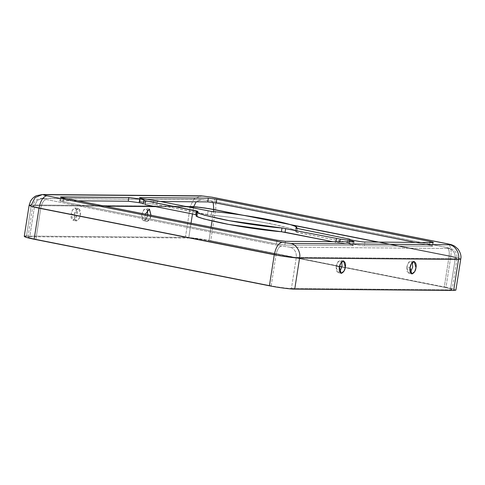 <?xml version="1.0" encoding="UTF-8"?>
<svg xmlns="http://www.w3.org/2000/svg" width="485" height="485" viewBox="0 0 485 485"><rect width="100%" height="100%" fill="white"/><g stroke="black" fill="none" stroke-linecap="round" stroke-linejoin="round"><path stroke-width="0.36" stroke-dasharray="2.42 1.82" d="M339.603 242.858L349.236 244.234L349.606 241.857L349.236 244.234C353.298 245.089 354.408 245.549 352.553 245.616L353.141 241.888L352.553 245.616C354.408 245.549 353.298 245.089 349.236 244.234L332.843 241.718L335.899 242.324L335.99 241.742L335.899 242.324L339.603 242.858L339.773 241.779L339.603 242.858M349.661 239.305L349.073 243.033L347.672 242.421L296.844 232.363L295.256 231.854L295.838 228.126L295.256 231.854L296.177 231.29L294.492 229.963L289.066 228.108L269.842 223.676L270.43 219.947L269.842 223.676C252.539 220.16 224.804 216.158 211.187 215.219L211.775 211.49L211.187 215.219C224.804 216.158 252.539 220.16 269.842 223.676C288.12 227.198 300.136 231.066 295.256 231.854L349.255 242.936C345.223 242.906 362.531 246.095 364.326 245.719L432.026 246.283C433.451 246.228 432.596 245.877 429.467 245.222L415.257 242.409L429.467 245.222L429.892 242.53L429.467 245.222C432.596 245.877 433.451 246.228 432.026 246.283L432.608 242.555L432.026 246.283L364.326 245.719L364.914 241.985L364.326 245.719C362.531 246.095 345.223 242.906 349.255 242.936L349.903 239.166M354.099 241.742L353.51 245.471L352.553 245.616L284.859 245.052L352.553 245.616M143.324 203.742L143.924 200.293L143.324 203.742M202.627 199.778L211.072 200.893L446.352 247.447C449.48 248.102 450.329 248.453 448.904 248.508L289.963 247.18L281.524 246.065L46.245 199.511C43.117 198.856 42.262 198.504 43.686 198.45L202.627 199.778L201.342 199.644L196.158 201.808L201.342 199.644L43.686 198.45C42.262 198.504 43.117 198.856 46.245 199.511L281.524 246.065L289.963 247.18L448.904 248.508C450.329 248.453 449.48 248.102 446.352 247.447L211.072 200.893L202.627 199.778M160.335 201.505L140.038 201.336C138.086 201.269 138.874 201.663 142.396 202.524L156.691 204.634L211.187 215.219L207.525 214.691L208.107 210.963L207.525 214.691L156.691 204.634L157.273 200.905L156.691 204.634L152.987 204.1L153.575 200.372L152.987 204.1L142.396 202.524C138.874 201.663 138.086 201.269 140.038 201.336L140.626 197.607L140.038 201.336L160.335 201.505M60.57 200.675C59.146 200.729 59.994 201.081 63.123 201.736L276.414 243.937L284.859 245.052L285.441 241.324L284.859 245.052L276.414 243.937L277.002 240.208L276.414 243.937L63.123 201.736C59.994 201.081 59.146 200.729 60.57 200.675L61.152 196.94L60.57 200.675L77.921 200.82L59.831 200.784L60.419 197.055M197.34 215.104L196.558 214.764L197.395 215.067L197.704 212.757L197.34 215.104L196.413 215.667M63.711 198.007L63.123 201.736L63.711 198.007M433.347 242.439L432.759 246.174L432.026 246.283M347.672 242.421L348.26 238.693L347.672 242.421M296.844 232.363L297.426 228.635L296.844 232.363M295.783 228.156L295.256 231.854M139.662 197.753L139.08 201.481L140.038 201.336M42.431 194.527L35.096 197.547L31.331 204.973L26.463 236.062L185.403 237.389C189.035 237.28 202.96 239.117 210.726 240.73L453.875 289.139M450.371 289.818C453.79 289.684 451.747 288.836 444.242 287.265L341.937 267.023L444.242 287.265L449.11 256.183L377.912 242.094L449.11 256.183C449.668 250.933 448.746 248.017 446.352 247.447L446.703 247.483L446.352 247.447C448.746 248.017 449.668 250.933 449.11 256.183L444.242 287.265L449.916 288.569L452.141 289.551L450.371 289.818L455.239 258.735L457.009 258.469L454.784 257.486L449.11 256.183L454.784 257.486L457.009 258.469L455.239 258.735C455.573 253.388 453.457 249.981 448.904 248.508C453.457 249.981 455.573 253.388 455.239 258.735L450.371 289.818L291.43 288.484L450.371 289.818M339.536 266.55L208.962 240.712C202.748 239.426 191.605 237.953 188.701 238.044L29.761 236.71C26.342 236.844 28.385 237.692 35.89 239.263L271.176 285.817C277.384 287.108 288.526 288.575 291.43 288.484L296.299 257.402L455.239 258.735L296.299 257.402C296.632 252.061 294.522 248.647 289.963 247.18C294.522 248.647 296.632 252.061 296.299 257.402L291.43 288.484C288.526 288.575 277.384 287.108 271.176 285.817L276.038 254.734C282.252 256.025 293.395 257.493 296.299 257.402C293.395 257.493 282.252 256.025 276.038 254.734C277.123 249.49 278.954 246.598 281.524 246.065C278.954 246.598 277.123 249.49 276.038 254.734L271.176 285.817L35.89 239.263L40.758 208.18L276.038 254.734L40.758 208.18C41.843 202.936 43.668 200.044 46.245 199.511C43.668 200.044 41.843 202.936 40.758 208.18L35.89 239.263L30.215 237.959L27.991 236.977L29.761 236.71L34.629 205.628L32.859 205.895L35.084 206.877L40.758 208.18L35.084 206.877L32.859 205.895L34.629 205.628L37.266 200.426L42.401 198.316L43.686 198.45L42.401 198.316L37.266 200.426L34.629 205.628L29.761 236.71L188.701 238.044C191.605 237.953 202.748 239.426 208.962 240.712L211.078 227.168L208.962 240.712L339.536 266.55M193.4 208.053L192.478 213.946L193.4 208.053M191.029 223.197L188.701 238.044L191.029 223.197M212.048 221.008L213.515 211.63L212.048 221.008M213.194 202.494L211.072 200.893L213.194 202.494M292.031 225.101L239.505 214.709L292.031 225.101M336.141 266.453L336.445 271.224L339.736 271.849L337.863 272.667L336.141 266.453L337.402 262.555L340.312 260.287L341.731 261.754L338.19 261.379L336.141 266.453L339.439 267.102L336.141 266.453M406.782 267.041L407.085 271.812L410.377 272.443L408.497 273.261L406.782 267.041L408.043 263.149L410.953 260.875L412.371 262.349L408.831 261.967L406.782 267.041L410.08 267.696L406.782 267.041M187.634 206.907L155.564 206.64L187.634 206.907M105.221 206.222L34.629 205.628L105.221 206.222M74.472 214.679C74.769 211.739 76.072 209.672 78.388 208.483C80.328 209.708 80.989 211.787 80.358 214.728C80.067 217.668 78.764 219.729 76.442 220.917C74.502 219.693 73.847 217.613 74.472 214.679L76.194 220.893L79.097 218.62L80.358 214.728L78.643 208.508L75.739 210.781L74.472 214.679L71.174 214.024C70.549 216.965 71.204 219.044 73.144 220.263C75.466 219.081 76.769 217.013 77.06 214.073C77.691 211.139 77.03 209.053 75.09 207.835C72.774 209.023 71.471 211.084 71.174 214.024L72.441 210.126L75.345 207.859L77.06 214.073L75.799 217.971L72.895 220.238L71.174 214.024L74.472 214.679M145.112 215.267L145.336 214.158L145.112 215.267L146.834 221.481L149.738 219.214L150.999 215.316C150.708 218.256 149.404 220.323 147.082 221.512C145.142 220.287 144.488 218.208 145.112 215.267L141.814 214.619C141.19 217.553 141.844 219.632 143.784 220.857C146.1 219.669 147.41 217.607 147.701 214.667L146.44 218.559L143.536 220.833L141.814 214.619L143.075 210.72L145.985 208.447L147.404 209.92L143.863 209.538L141.814 214.619L145.112 215.267M455.882 290.139L453.099 288.914L446.006 287.284L450.874 256.195C451.674 248.696 450.359 244.537 446.934 243.712C450.359 244.537 451.674 248.696 450.874 256.195L215.595 209.641L450.874 256.195L446.006 287.284L210.726 240.73L215.595 209.641C216.395 202.142 215.079 197.983 211.654 197.159C215.079 197.983 216.395 202.142 215.595 209.641C207.829 208.035 193.903 206.198 190.272 206.307C193.903 206.198 207.829 208.035 215.595 209.641L210.726 240.73C202.96 239.117 189.035 237.28 185.403 237.389L190.272 206.307L194.036 198.88L201.372 195.861L194.036 198.88L190.272 206.307L185.403 237.389L26.463 236.062L24.25 236.395M450.874 256.195L457.967 257.826L460.75 259.051L457.967 257.826L450.874 256.195M26.463 236.062L31.331 204.973L29.118 205.313M31.331 204.973L190.272 206.307L31.331 204.973M296.177 231.29L296.62 228.459M143.518 203.924L144.1 200.196M197.983 211.339L197.395 215.067M27.991 236.977L32.859 205.895C33.792 201.505 36.702 199.723 37.436 199.438C39.503 198.523 41.158 198.147 42.401 198.316L203.803 199.796L211.424 200.929L446.703 247.483L451.674 248.866C452.82 249.654 457.416 251.03 457.009 258.469L452.141 289.551M146.834 221.481L143.536 220.833M149.283 209.102L145.985 208.447M411.801 273.91L408.497 273.261M414.251 261.53L410.953 260.875M76.194 220.893L72.895 220.238M78.643 208.508L75.345 207.859M341.161 273.322L337.863 272.667M343.61 260.936L340.312 260.287"/><path stroke-width="0.73" d="M128.264 201.239L139.237 202.688L139.825 198.953L128.852 197.51L128.264 201.239L77.921 200.82L128.264 201.239L128.852 197.51L139.825 198.953L139.237 202.688C142.541 203.36 143.912 203.809 143.342 204.021C143.912 203.809 142.541 203.36 139.237 202.688L128.264 201.239M349.606 241.857L349.818 240.505L340.191 239.123L339.773 241.779L340.191 239.123L349.818 240.505L349.606 241.857M270.43 219.947L289.648 224.379L295.08 226.234L296.759 227.562L295.838 228.126C300.718 227.338 288.702 223.47 270.43 219.947C253.121 216.431 225.386 212.43 211.775 211.49C225.386 212.43 253.121 216.431 270.43 219.947M353.141 241.888L285.441 241.324L353.141 241.888C354.99 241.815 353.886 241.354 349.818 240.505C353.886 241.354 354.99 241.815 353.141 241.888L354.099 241.742M143.275 204.058L143.857 200.329L145.5 200.802L143.924 200.293C144.494 200.075 143.13 199.632 139.825 198.953C143.13 199.632 144.494 200.075 143.924 200.293L144.1 200.196M295.838 228.126L349.837 239.208C345.805 239.172 363.113 242.367 364.914 241.985L432.608 242.555C434.033 242.5 433.184 242.142 430.056 241.488L429.892 242.53L430.056 241.488L216.759 199.286L208.32 198.177L140.626 197.607L140.535 198.183L140.626 197.607C138.668 197.54 139.456 197.935 142.978 198.789L157.273 200.905L211.775 211.49L157.273 200.905L142.978 198.789C139.456 197.935 138.668 197.54 140.626 197.607L208.32 198.177L216.759 199.286L216.177 203.015L415.257 242.409L216.177 203.015L207.738 201.905L160.335 201.505L207.738 201.905L216.177 203.015L216.759 199.286L430.056 241.488C433.184 242.142 434.033 242.5 432.608 242.555L364.914 241.985C363.113 242.367 345.805 239.172 349.837 239.208L295.783 228.156M197.001 211.939L197.922 211.375L197.704 212.757L197.922 211.375L196.334 210.86L195.752 214.594L196.334 210.86L145.5 200.802L144.918 204.537L196.558 214.764L144.918 204.537L145.5 200.802L197.922 211.375C192.945 212.115 201.421 214.837 223.336 219.553C246.101 224.076 271.885 227.332 281.985 228.005L229.29 220.693L204.367 215.188L198.571 213.212L197.001 211.939L196.413 215.667L197.989 216.94L203.779 218.917L228.708 224.422L285.071 232.266L332.843 241.718L281.403 231.739C271.297 231.06 245.519 227.811 222.748 223.282C200.832 218.571 192.363 215.843 197.34 215.104M453.875 289.139L458.537 259.384L460.75 259.051L458.537 259.384C459.992 253.334 455.015 245.301 449.486 244.779L290.551 243.446L282.106 242.336L46.827 195.782C43.698 195.128 42.85 194.77 44.274 194.715L203.215 196.049L211.654 197.159L446.934 243.712L211.654 197.159L203.215 196.049L44.274 194.715C42.85 194.77 43.698 195.128 46.827 195.782L282.106 242.336L290.551 243.446L449.486 244.779C450.917 244.725 450.062 244.367 446.934 243.712L447.437 243.767L446.934 243.712C450.062 244.367 450.917 244.725 449.486 244.779C455.015 245.301 459.992 253.334 458.537 259.384L453.669 290.473L294.728 289.139C291.097 289.248 277.171 287.411 269.405 285.804L34.126 239.25C24.741 237.286 22.189 236.225 26.463 236.062M61.152 196.94L61.086 197.383L61.152 196.94C59.728 196.995 60.583 197.353 63.711 198.007L277.002 240.208L285.441 241.324L277.002 240.208L63.711 198.007C60.583 197.353 59.728 196.995 61.152 196.94L128.852 197.51L60.419 197.055M281.985 228.005L340.191 239.123L281.985 228.005L281.403 231.739L281.985 228.005M285.071 232.266L285.653 228.538L285.071 232.266M335.899 242.324L336.487 238.596L335.899 242.324M208.32 198.177L207.738 201.905L208.32 198.177M432.608 242.555L433.347 242.439M140.626 197.607L139.662 197.753M341.937 267.023L339.536 266.55L341.937 267.023M213.824 209.629C207.616 208.338 196.473 206.871 193.57 206.962L193.4 208.053L193.57 206.962C196.473 206.871 207.616 208.338 213.824 209.629L213.194 202.494L213.824 209.629L213.515 211.63L213.824 209.629L239.505 214.709L213.824 209.629M192.478 213.946L191.029 223.197L192.478 213.946M211.078 227.168L212.048 221.008L211.078 227.168M196.158 201.808L193.57 206.962L187.634 206.907L193.57 206.962L196.158 201.808M377.912 242.094L292.031 225.101L377.912 242.094M339.736 271.849L342.028 266.501L341.731 261.754L342.028 266.501L339.736 271.849M410.377 272.443L412.668 267.096L412.371 262.349L412.668 267.096L410.377 272.443M155.564 206.64L105.221 206.222L155.564 206.64M145.336 214.158L149.483 209.156L151.005 215.279L149.283 209.102L145.336 214.158M211.654 197.159L212.157 197.213L211.654 197.159M453.669 290.473L455.882 290.139L460.75 259.051C461.465 256.104 460.544 252.758 457.986 249.005L454.597 246.119C451.784 244.695 451.881 244.761 447.437 243.767L212.157 197.213L201.372 195.861L42.431 194.527L44.274 194.715L42.431 194.527L35.096 197.547L31.331 204.973L29.118 205.313L31.901 206.537L38.994 208.168L34.126 239.25L269.405 285.804C277.171 287.411 291.097 289.248 294.728 289.139L453.669 290.473M458.537 259.384L299.597 258.056L294.728 289.139L299.597 258.056L458.537 259.384M339.439 267.102C339.73 264.161 341.04 262.1 343.356 260.912C345.296 262.136 345.957 264.216 345.326 267.156C345.035 270.096 343.726 272.158 341.41 273.346C339.47 272.121 338.815 270.042 339.439 267.102L341.161 273.322L344.065 271.048L345.326 267.156L343.61 260.936L340.7 263.209L339.439 267.102M410.08 267.696C410.371 264.755 411.68 262.694 413.996 261.506C415.936 262.724 416.597 264.81 415.966 267.744C415.675 270.685 414.366 272.752 412.05 273.94C410.11 272.715 409.455 270.636 410.08 267.696L411.801 273.91L414.705 271.642L415.966 267.744L414.251 261.53L411.341 263.798L410.08 267.696M290.551 243.446C296.074 243.967 301.052 252 299.597 258.056C295.965 258.165 282.04 256.329 274.274 254.722L269.405 285.804L274.274 254.722C282.04 256.329 295.965 258.165 299.597 258.056C301.052 252 296.074 243.967 290.551 243.446M282.106 242.336C278.432 243.094 275.826 247.223 274.274 254.722L38.994 208.168L274.274 254.722C275.826 247.223 278.432 243.094 282.106 242.336M29.118 205.313L24.25 236.395L27.033 237.62L34.126 239.25L38.994 208.168C40.54 200.669 43.153 196.54 46.827 195.782C43.153 196.54 40.54 200.669 38.994 208.168L31.901 206.537L29.118 205.313L30.622 201.002C33.198 196.946 36.029 195.885 36.502 195.685L42.431 194.527M147.707 214.625L147.404 209.92L147.707 214.625M296.62 228.459L296.759 227.562"/></g></svg>
